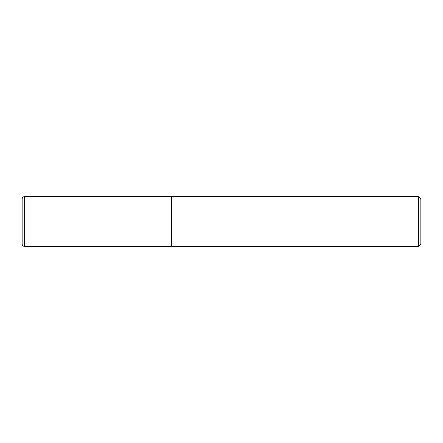 <?xml version="1.0" encoding="UTF-8"?>
<svg xmlns="http://www.w3.org/2000/svg" width="443" height="443" viewBox="0 0 443 443"><rect width="100%" height="100%" fill="white"/><g stroke="black" fill="none" stroke-linecap="round" stroke-linejoin="round"><path stroke-width="0.66" d="M418.358 246.419L171.662 246.419L171.662 196.581L418.358 196.581L420.85 199.073L420.85 243.927L418.358 246.419L418.358 196.581M22.15 232.713L22.15 243.927A2.492 2.492 0 0 0 24.642 246.419L24.642 196.581A2.492 2.492 0 0 0 22.15 199.073L22.15 210.287M171.662 246.419L24.642 246.419M24.642 196.581L171.662 196.581M22.15 243.927L22.15 199.073"/></g></svg>
